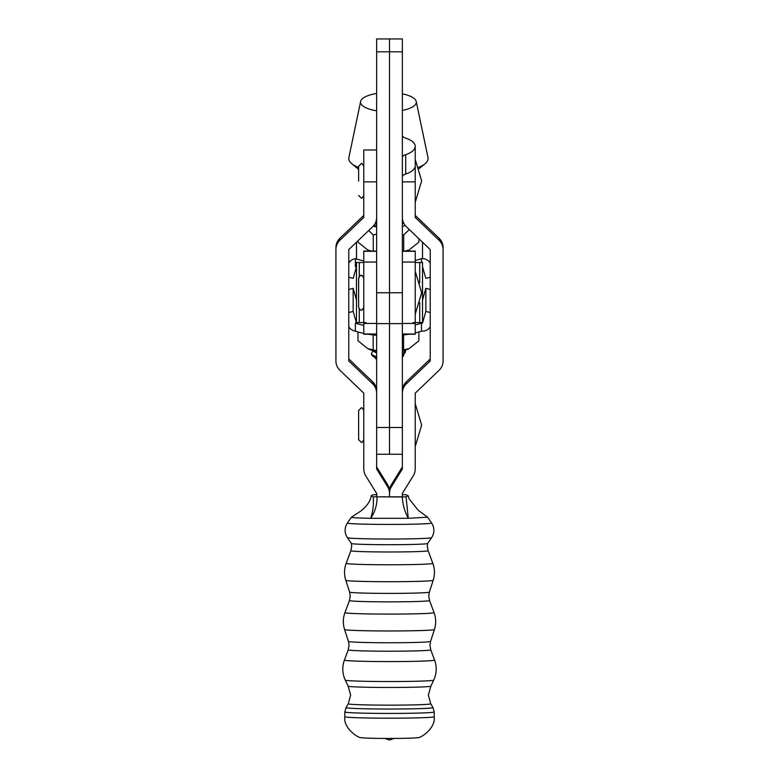 <?xml version="1.0" encoding="UTF-8"?>
<svg xmlns="http://www.w3.org/2000/svg" width="779" height="779" viewBox="0 0 779 779"><rect width="100%" height="100%" fill="white"/><g stroke="black" fill="none" stroke-linecap="round" stroke-linejoin="round"><path stroke-width="1.17" d="M376.637 51.813L376.637 38.95L389.5 38.95L389.5 51.813L376.637 51.813L376.637 392.898M376.637 292.748L389.5 292.748L389.5 38.95L402.363 38.95L402.363 51.813L389.5 51.813L389.5 454.245L376.637 454.245M402.363 51.813L402.363 427.505L389.5 427.505L389.5 454.245L402.363 454.245M402.363 292.748L389.5 292.748L389.5 427.505L376.637 427.505M402.363 135.244A8.579 3.661 180 0 0 405.713 138.156A24.295 10.38 180 0 1 415.226 146.394L415.226 165.771A24.295 10.38 180 0 1 405.713 174.009A8.579 3.661 0 0 0 402.363 176.921M402.363 157.533A8.579 3.661 180 0 1 405.713 154.632L405.713 174.009M415.226 146.394A24.295 10.38 180 0 1 405.713 154.632M363.774 181.867L363.774 217.429L339.887 240.302A12.863 12.853 180 0 0 335.924 249.582L335.924 360.989A12.863 12.853 180 0 0 339.887 370.268L363.774 393.142L363.774 468.977A12.863 12.863 180 0 0 365.702 475.745L376.637 493.399L376.637 496.807L376.637 493.399L365.702 475.745A12.863 12.863 180 0 1 363.774 468.977L363.774 393.142L339.887 370.268A12.863 12.853 180 0 1 335.924 360.989L335.924 249.582A12.863 12.853 180 0 1 339.887 240.302L363.774 217.429L363.774 181.867L376.637 181.867L363.774 181.867L363.774 150.006L363.774 181.867M363.774 215.403L339.887 238.277A12.863 12.853 180 0 0 335.924 247.556A12.863 12.853 180 0 1 339.887 238.277L339.887 240.302L339.887 238.277L363.774 215.403M402.363 466.952L391.428 484.616A12.863 12.853 0 0 0 389.5 491.374L389.5 496.807L389.5 491.374A12.863 12.853 180 0 0 387.572 484.616A12.863 12.853 180 0 1 389.5 491.374L389.5 493.399A12.863 12.853 180 0 0 387.572 486.641L376.637 468.977L376.637 393.142A12.863 12.863 180 0 0 372.674 383.852L348.778 360.989L348.778 249.582L372.674 226.718A12.863 12.863 180 0 0 376.637 217.672A12.863 12.863 180 0 1 372.674 226.718L348.778 249.582L348.778 360.989L372.674 383.852A12.863 12.863 180 0 1 376.637 393.142L376.637 468.977L387.572 486.641A12.863 12.853 180 0 1 389.5 493.399A12.863 12.853 0 0 1 391.428 486.641L402.363 468.977L402.363 393.142A12.863 12.863 0 0 1 406.326 383.852L430.222 360.989L430.222 249.582L406.326 226.718A12.863 12.863 0 0 1 402.363 217.429M387.572 484.616L376.637 466.952L387.572 484.616L387.572 486.641L387.572 484.616M376.637 390.873A12.863 12.863 180 0 0 372.674 381.827L348.778 358.963L372.674 381.827L372.674 383.852L372.674 381.827A12.863 12.863 180 0 1 376.637 390.873M415.226 149.987L415.226 217.429L439.113 240.302A12.863 12.853 0 0 1 443.076 249.582L443.076 360.989A12.863 12.853 0 0 1 439.113 370.268L415.226 393.142L415.226 468.977A12.863 12.863 0 0 1 413.298 475.745L402.363 493.399L402.363 496.807L376.637 496.807M415.226 215.403L439.113 238.277A12.863 12.853 0 0 1 443.076 247.556L443.076 249.582M430.222 358.963L406.326 381.827A12.863 12.863 0 0 0 402.363 391.116L402.363 393.142M363.774 149.987L376.637 149.987L363.774 149.987M389.5 496.807L389.5 493.399M363.774 307.325C362.517 309.769 361.66 310.626 361.203 309.896C360.784 310.636 359.927 309.779 358.632 307.325L358.632 278.171C360.034 275.649 360.891 274.792 361.203 275.6C361.66 274.88 362.517 275.737 363.774 278.171M363.783 439.668C362.488 442.121 361.631 442.978 361.203 442.238L358.632 439.668L358.632 410.514L361.203 407.943C361.631 407.213 362.488 408.069 363.783 410.514M358.632 181.079L358.632 166.278L358.632 181.079M428.119 550.695L427.311 546.215L427.613 543.469A38.113 1.246 180 0 1 427.603 543.489A38.113 1.246 180 0 1 389.5 544.706A38.113 1.246 180 0 1 351.407 543.489A38.113 1.246 180 0 1 351.397 543.469L351.689 546.215L350.881 550.695A38.619 1.266 180 0 0 389.5 551.98A38.619 1.266 180 0 0 428.119 550.695L432.832 563.344C434.867 568.943 434.994 574.6 433.202 580.287L429.365 592.098A39.875 1.305 180 0 1 389.5 593.394A39.875 1.305 180 0 1 349.635 592.098L350.258 596.052L349.45 600.521A40.05 1.315 180 0 0 389.5 601.846A40.05 1.315 180 0 0 429.55 600.521L434.049 612.615C436.074 618.205 436.191 623.843 434.419 629.52L430.563 641.419A41.073 1.344 180 0 1 389.5 642.753A41.073 1.344 180 0 1 348.437 641.419L349.06 645.363L348.252 649.842A41.258 1.354 180 0 0 389.5 651.205A41.258 1.354 180 0 0 430.758 649.842L434.575 660.076C437 666.873 436.717 673.553 433.728 680.116L430.875 686.143A41.375 1.354 180 0 1 430.865 686.153A41.375 1.354 180 0 1 389.5 687.477A41.375 1.354 180 0 1 348.135 686.153A41.375 1.354 180 0 1 348.135 686.143L350.647 695.072L348.271 703.768L346.012 707.575L344.815 711.967L344.815 716.729C343.062 728.443 359.031 738.696 361.329 737.645A28.424 0.935 180 0 0 389.5 738.453A28.424 0.935 180 0 0 417.671 737.645C419.969 738.696 435.948 728.443 434.185 716.729A44.685 1.47 180 0 1 389.5 718.189A44.685 1.47 180 0 1 344.815 716.729M377.036 494.636L373.248 494.762L371.203 495.726C371.038 497.976 369.197 504.811 360.56 511.209L351.446 517.149A38.113 1.246 0 0 0 351.407 517.188A38.113 1.246 0 0 0 370.726 518.308L408.274 518.308C404.691 511.647 402.685 504.529 402.266 496.944L406.044 496.827L408.147 495.717L406.044 494.762L402.266 494.636M408.147 495.717L409.277 499.096L418.304 510.352L427.603 517.188L408.274 518.308L406.044 496.827M371.203 495.726L373.248 496.827L402.266 496.944M377.036 496.944C377.143 504.743 375.04 511.861 370.726 518.308C373.005 511.287 373.842 504.12 373.248 496.827M402.363 494.782L402.363 496.807L402.363 494.782M403.6 334.931L403.6 349.859L409.111 348.622L404.885 350.394A21.247 7.284 180 0 1 402.363 351.29M409.111 348.622L418.868 340.822L418.868 331.971M357.989 331.971L357.989 340.783L367.727 348.622L376.637 350.696M373.16 334.912L373.16 349.839M376.637 351.855A21.247 7.284 180 0 1 371.963 350.394L367.737 348.622M376.637 359.479A12.688 4.353 180 0 1 376.617 359.46L375.78 358.739L376.637 359.323M375.196 358.009L375.78 358.739M376.637 358.535L372.625 355.974A16.972 5.823 -0 0 0 374.689 357.269A16.972 5.823 -0 0 0 376.637 358.038M376.637 356.821L372.576 355.107L371.447 353.841A16.972 5.823 -0 0 0 372.625 355.974M402.363 357.61L403.775 355.058M403.337 353.754L402.363 352.692M371.447 353.345L372.956 351.348M371.817 350.336L376.637 352.799M402.363 356.052L405.401 352.157L405.401 350.511L402.363 354.396M405.275 351.339L404.827 350.423M403.61 222.95L402.363 223.797M376.637 226.222L374.689 225.618M376.637 222.278L375.809 221.986L376.637 222.19M402.363 93.87A27.869 9.552 180 0 1 416.22 101.465A27.869 9.552 180 0 1 404.807 109.878A27.869 9.552 180 0 1 402.363 110.423M376.637 110.803A27.869 9.552 180 0 1 360.628 101.465A27.869 9.552 180 0 1 372.05 94.415A27.869 9.552 180 0 1 376.637 93.49M358.632 167.504A39.661 13.603 180 0 1 351.845 163.775A39.661 13.603 180 0 1 348.875 157.553L360.628 101.465M416.22 101.465L427.983 157.553A39.661 13.603 180 0 1 425.003 163.775A39.661 13.603 180 0 1 418.537 167.378M356.49 300.012L353.16 288.347L353.16 311.434L356.49 323.1L356.49 309.906M353.16 288.347L348.778 289.447M348.778 312.535L353.16 311.434M363.774 325.349A47.159 16.174 0 0 1 355.39 323.1L356.49 323.1M415.226 324.872A47.159 16.174 0 0 0 421.458 323.1L422.51 323.1L425.84 311.434L430.222 312.535M422.51 300.752L422.51 323.1M430.222 289.447L425.84 288.347L425.84 311.434M425.84 288.347L422.51 300.012M430.222 326.625A8.579 8.053 -0 0 1 422.51 331.153L421.458 331.153A47.159 16.174 0 0 1 415.226 332.925M355.39 323.1L355.39 331.085L356.49 331.513A47.159 16.174 0 0 0 363.774 333.402M368.263 334.23A47.159 16.174 0 0 0 376.637 335.272M402.363 335.067A47.159 16.174 0 0 0 408.595 334.23M355.39 331.085A8.579 8.053 -0 0 1 348.778 326.635M421.458 323.1L421.458 331.153M356.49 280.002L356.49 267.08A47.159 16.174 180 0 1 355.39 266.72L355.39 258.735L356.49 259.027L356.49 242.211M363.774 260.916A47.159 16.174 180 0 1 356.49 259.027M356.392 267.051L353.16 278.385L348.778 277.285M430.222 277.285L425.84 278.385L422.51 266.72L422.51 282.68M421.458 262.309L421.458 258.667L422.51 258.667A8.579 8.053 0 0 1 430.222 263.195M421.458 258.667A47.159 16.174 180 0 1 415.226 260.429M348.778 263.185A8.579 8.053 -0 0 1 355.39 258.735M404.934 251.062L409.121 249.952L418.868 242.123L418.868 238.715M376.637 224.479A15.648 5.365 180 0 1 375.001 223.709M376.637 223.505L375.692 224.07M373.307 226.066A21.247 7.284 0 0 0 376.637 227.01M376.637 234.148L373.258 234.985L368.73 230.487M370.366 251.062L367.746 249.962L357.989 242.162L357.989 240.769M367.746 249.962L371.632 251.033M373.258 251.062L373.258 234.985M403.697 251.062L403.697 234.966L402.363 234.615M409.306 229.571L403.697 234.966M402.363 226.446A21.247 7.284 0 0 0 405.158 225.443M403.103 221.752L402.363 223.261M415.226 322.584L422.51 322.574L422.51 262.309M415.226 322.642L412.928 322.633M402.363 251.062L415.226 251.062L415.226 334.23L402.363 334.23M415.226 334.016L402.363 334.016L402.363 262.046L415.226 262.046M422.51 262.523L415.226 262.542M363.774 322.584L356.49 322.574L356.49 262.309M356.49 285.046L356.49 284.218M363.774 322.642L366.072 322.633M376.637 251.062L363.774 251.062L363.774 334.23L376.637 334.23M363.774 334.016L376.637 334.016L376.637 262.046L363.774 262.046M356.49 262.523L363.774 262.542M439.113 238.277L439.113 240.302M391.428 484.616L391.428 486.641M406.326 381.827L406.326 383.852M415.226 181.867L402.363 181.867M430.865 686.153L428.353 695.072L430.729 703.768A41.238 1.354 180 0 1 389.5 705.151A41.238 1.354 180 0 1 348.271 703.768M430.729 703.768L432.988 707.575A43.497 1.431 180 0 1 389.5 709.026A43.497 1.431 180 0 1 346.012 707.575M432.988 707.575L434.185 711.967A44.685 1.47 180 0 1 389.5 713.428A44.685 1.47 180 0 1 344.815 711.967M433.728 680.116A44.228 1.451 180 0 1 389.5 681.537A44.228 1.451 180 0 1 345.272 680.116C342.293 673.553 342 666.873 344.425 660.076A45.085 1.48 180 0 0 389.5 661.575A45.085 1.48 180 0 0 434.575 660.076M434.419 629.52A44.919 1.47 180 0 1 389.5 630.971A44.919 1.47 180 0 1 344.581 629.52C342.809 623.843 342.926 618.205 344.951 612.615A44.549 1.461 180 0 0 389.5 614.095A44.549 1.461 180 0 0 434.049 612.615M433.202 580.287A43.702 1.431 180 0 1 389.5 581.709A43.702 1.431 180 0 1 345.798 580.287C344.006 574.6 344.133 568.943 346.168 563.344A43.342 1.422 180 0 0 389.5 564.775A43.342 1.422 180 0 0 432.832 563.344M431.615 537.666A42.124 1.383 180 0 1 389.5 539.019A42.124 1.383 180 0 1 347.385 537.666C344.357 532.778 344.357 527.889 347.385 523.011A42.124 1.383 180 0 0 389.5 524.423A42.124 1.383 180 0 0 431.615 523.011C434.643 527.889 434.643 532.778 431.615 537.666L427.603 543.489M422.51 258.667L422.51 242.201M415.226 323.46L402.363 323.46M415.226 251.286L402.363 251.286M419.725 322.584L419.725 302.622M419.725 282.777L419.725 262.533M363.774 323.46L376.637 323.46M363.774 251.286L376.637 251.286M359.265 322.584L359.265 309.02M359.265 276.379L359.265 262.533M376.637 323.616L402.363 323.616M421.643 292.7L415.226 271.209M358.632 278.074C359.927 275.62 360.784 274.763 361.203 275.503C361.66 274.773 362.517 275.63 363.774 278.074M415.226 271.316L421.653 292.748L415.226 314.19M415.226 446.523L421.653 425.091L415.226 403.658M415.226 202.287L421.653 180.855L415.226 159.422M363.783 195.432C362.488 197.885 361.631 198.742 361.203 198.002L358.632 195.432M358.632 166.278L361.203 163.707C361.631 162.977 362.488 163.833 363.783 166.278M430.758 649.842L429.95 645.363L430.563 641.419M429.55 600.521L428.742 596.052L429.365 592.098M427.603 517.188L431.615 523.011M384.992 738.443L389.5 740.05L394.008 738.443M434.185 711.967L434.185 716.729M351.407 517.188L347.385 523.011M351.407 543.489L347.385 537.666M350.881 550.695L346.168 563.344M349.635 592.098L345.798 580.287M349.45 600.521L344.951 612.615M348.437 641.419L344.581 629.52M348.252 649.842L344.425 660.076M348.135 686.143L345.272 680.116M358.632 169.335L351.845 163.775M419.005 168.692L425.003 163.775M375.02 352.312L376.637 352.887M376.637 358.564L375.955 358.321M406.482 251.062L409.121 249.952"/></g></svg>

